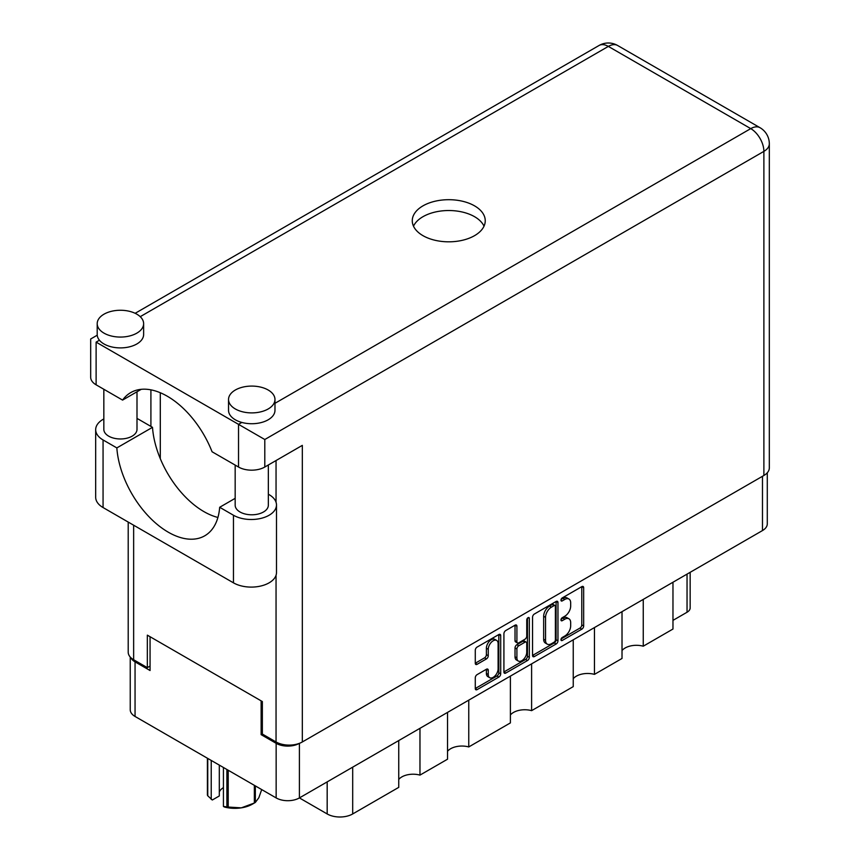 <?xml version="1.0" encoding="UTF-8"?>
<svg xmlns="http://www.w3.org/2000/svg" width="860" height="860" viewBox="0 0 860 860"><rect width="100%" height="100%" fill="white"/><g stroke="black" fill="none" stroke-linecap="round" stroke-linejoin="round"><path stroke-width="1.29" d="M496.671 640.431L494.79 639.346A6.966 4.021 120 0 0 491.307 639.7A6.966 4.021 120 0 0 486.384 648.225L488.265 649.311A6.966 4.021 120 0 1 493.188 640.775A6.966 4.021 120 0 1 496.671 640.431A6.966 4.021 120 0 1 498.112 643.624L498.112 668.822A6.966 4.021 120 0 1 495.07 675.831A6.966 4.021 120 0 1 489.706 677.701A6.966 4.021 120 0 1 488.265 674.509L488.265 670.316A2.601 1.505 120 0 0 487.727 669.123A2.601 1.505 120 0 0 486.416 669.252L477.117 674.616A2.601 1.505 120 0 0 475.279 677.809L475.279 688.548A2.601 1.505 120 0 0 475.816 689.741A2.601 1.505 120 0 0 477.117 689.612L498.854 677.067A2.601 1.505 120 0 0 500.692 673.875L500.692 635.594A2.601 1.505 120 0 0 500.154 634.4A2.601 1.505 120 0 0 498.854 634.529L477.117 647.075A2.601 1.505 120 0 0 475.279 650.267L475.279 663.243A2.601 1.505 120 0 0 475.816 664.436A2.601 1.505 120 0 0 477.117 664.307L486.416 658.932A2.601 1.505 120 0 0 488.265 655.739L488.265 649.311M528.04 617.684L529.33 618.426A1.827 1.053 120 0 0 528.954 617.587A1.827 1.053 120 0 0 528.04 617.684A1.827 1.053 120 0 0 526.75 619.909L526.75 636.077A2.601 1.505 120 0 1 524.912 639.259L518.741 642.828A2.601 1.505 120 0 1 517.44 642.957A2.601 1.505 120 0 1 516.903 641.764L516.903 626.241A2.601 1.505 120 0 0 516.365 625.048A2.601 1.505 120 0 0 515.054 625.177L516.903 626.241M532.555 617.2L532.555 655.481A2.601 1.505 120 0 0 533.092 656.674A2.601 1.505 120 0 0 534.393 656.545L556.13 644A2.601 1.505 120 0 0 557.968 640.808L557.968 602.527A2.601 1.505 120 0 0 557.43 601.333A2.601 1.505 120 0 0 556.13 601.462L534.393 614.008A2.601 1.505 120 0 0 532.555 617.2M767.292 472.774L767.292 523.858A16.448 9.503 180 0 1 762.476 530.566L299.409 797.919L327.176 813.947L327.176 781.88M564.784 636.024L562.246 637.486A1.827 1.053 120 0 0 561.064 639.087A1.827 1.053 120 0 0 561.343 640.549A1.827 1.053 120 0 0 562.246 640.463L581.822 629.165A2.601 1.505 120 0 0 583.661 625.972L583.661 587.692A2.601 1.505 120 0 0 583.123 586.499A2.601 1.505 120 0 0 581.822 586.628L562.246 597.926A1.827 1.053 120 0 0 561.064 599.538A1.827 1.053 120 0 0 561.343 601A1.827 1.053 120 0 0 562.246 600.904L564.784 599.442A8.331 4.816 120 0 1 568.954 599.033A8.331 4.816 120 0 1 570.674 602.849L570.674 606.031A8.331 4.816 120 0 1 564.784 616.244L562.246 617.706A1.827 1.053 120 0 0 561.064 619.308A1.827 1.053 120 0 0 561.343 620.769A1.827 1.053 120 0 0 562.246 620.683L564.784 619.221A8.331 4.816 120 0 1 568.954 618.813A8.331 4.816 120 0 1 570.674 622.618L570.674 625.811A8.331 4.816 120 0 1 564.784 636.024M503.917 671.972L525.611 659.448L527.492 660.534A2.601 1.505 120 0 0 529.33 657.341L529.33 618.426M527.492 660.534L505.755 673.079A2.601 1.505 120 0 1 504.454 673.208A2.601 1.505 120 0 1 503.917 672.015L503.917 633.734A2.601 1.505 120 0 1 505.755 630.541L515.054 625.177M468.754 700.147L468.754 746.942L510.388 722.905L510.388 676.111M419.97 728.312L419.97 775.107L447.533 759.197L447.533 712.403M643.248 599.399L643.248 646.204L672.971 629.036L672.971 582.241M594.464 627.563L594.464 674.369L622.016 658.459L622.016 611.664M531.609 663.855L531.609 710.65L573.244 686.624L573.244 639.818M299.409 743.33L299.409 797.919A16.448 9.503 180 0 1 276.146 797.919L135.052 716.455A16.448 9.503 180 0 1 130.236 709.736L130.236 657.04M262.354 733.945L261.139 734.655L276.146 743.32A16.448 9.503 0 0 0 299.334 743.362M261.139 734.655L261.139 700.857M130.817 657.642A16.448 9.503 0 0 0 135.052 661.856L150.059 670.52L150.059 636.722M690.161 572.319L690.161 607.913A10.61 6.127 180 0 1 687.043 612.245L672.971 620.372M352.697 767.152L352.697 813.947L398.75 787.362L398.75 740.567M447.533 751.274A15.921 9.191 180 0 1 468.754 746.942M398.75 779.439A15.921 9.191 180 0 1 419.97 775.107M352.697 813.947A18.038 10.417 180 0 1 327.176 813.947M622.016 650.536A15.921 9.191 180 0 1 643.248 646.204M573.244 678.701A15.921 9.191 180 0 1 594.464 674.369M510.388 714.982A15.921 9.191 180 0 1 531.609 710.65M568.954 618.813L567.073 617.727A8.331 4.816 120 0 0 562.902 618.136L564.784 619.221M561.107 619.178L562.902 618.136M568.954 599.033L567.073 597.947A8.331 4.816 120 0 0 562.902 598.356L564.784 599.442M561.107 599.399L562.902 598.356M561.107 638.958L579.941 628.079A2.601 1.505 120 0 0 581.779 624.887L581.779 586.649M532.555 655.438L554.249 642.914A2.601 1.505 120 0 0 556.097 639.722L556.097 601.484M554.098 642.183A1.827 1.053 120 0 0 555.388 639.958L555.388 606.354A1.827 1.053 120 0 0 555.012 605.515A1.827 1.053 120 0 0 554.098 605.612L551.432 607.149A8.331 4.816 120 0 0 545.541 617.362L545.541 640.324A8.331 4.816 120 0 0 547.261 644.14A8.331 4.816 120 0 0 551.432 643.731L554.098 642.183M555.012 605.515L553.141 604.44A1.827 1.053 120 0 0 552.228 604.526L554.098 605.612M547.261 644.14L545.39 643.054A8.331 4.816 120 0 1 543.66 639.249L543.66 616.276A8.331 4.816 120 0 1 549.551 606.074L552.228 604.526M515.022 625.198L515.022 640.678A2.601 1.505 120 0 0 515.559 641.872L517.44 642.957M527.46 618.179L527.46 656.255L529.33 657.341M516.903 657.868A6.966 4.021 120 0 0 518.343 661.061A6.966 4.021 120 0 0 523.708 659.19A6.966 4.021 120 0 0 526.75 652.181L526.75 643.301A2.601 1.505 120 0 0 526.212 642.108A2.601 1.505 120 0 0 524.912 642.237L518.741 645.806A2.601 1.505 120 0 0 516.903 648.988L516.903 657.868L515.022 656.793A6.966 4.021 120 0 0 516.462 659.975L518.343 661.061M526.212 642.108L524.342 641.033A2.601 1.505 120 0 0 523.03 641.162L524.912 642.237M515.022 656.793L515.022 647.913A2.601 1.505 120 0 1 516.86 644.721L523.03 641.162M525.611 659.448A2.601 1.505 120 0 0 527.46 656.255M489.706 677.701L487.824 676.616A6.966 4.021 120 0 1 486.384 673.434L486.384 669.274M477.117 664.307L475.279 663.243L484.546 657.846A2.601 1.505 120 0 0 486.384 654.664L486.384 648.225M475.279 688.505L496.972 675.981A2.601 1.505 120 0 0 498.821 672.789L498.821 634.551M235.167 498.338L219.676 507.282L233.458 515.237A25.209 14.555 0 0 0 269.115 515.237A25.209 14.555 0 0 0 276.49 504.949A25.209 14.555 0 0 0 269.115 494.661L268.341 494.21M233.458 515.237L233.458 582.833A25.209 14.555 0 0 0 269.115 582.833A25.209 14.555 0 0 0 276.49 572.545L276.49 504.949M103.995 314.19A23.22 13.405 0 0 0 97.201 323.661A23.22 13.405 0 0 0 111.531 336.045A23.22 13.405 0 0 0 136.837 333.142A23.22 13.405 0 0 0 143.631 323.661A23.22 13.405 0 0 0 129.301 311.277A23.22 13.405 0 0 0 103.995 314.19M97.201 323.661L97.201 334.497A23.22 13.405 0 0 0 99.427 340.227A23.22 13.405 0 0 0 136.837 343.978A23.22 13.405 0 0 0 143.631 334.497L143.631 323.661M235.339 390.01A23.22 13.405 0 0 0 228.534 399.491A23.22 13.405 0 0 0 242.875 411.875A23.22 13.405 0 0 0 268.169 408.973A23.22 13.405 0 0 0 274.974 399.491A23.22 13.405 0 0 0 260.644 387.108A23.22 13.405 0 0 0 235.339 390.01M228.534 399.491L228.534 410.327A23.22 13.405 0 0 0 241.832 422.443A23.22 13.405 0 0 0 268.169 419.798A23.22 13.405 0 0 0 274.974 410.327L274.974 399.491M474.559 235.651A36.485 21.059 0 0 0 485.244 220.762A36.485 21.059 0 0 0 462.723 201.294A36.485 21.059 0 0 0 422.959 205.862A36.485 21.059 0 0 0 412.273 220.762A36.485 21.059 0 0 0 434.805 240.22A36.485 21.059 0 0 0 474.559 235.651M413.51 226.169A36.485 21.059 180 0 1 422.959 216.698A36.485 21.059 180 0 1 458.24 211.248A36.485 21.059 180 0 1 484.019 226.169M268.341 464.991L268.341 505.218A16.587 9.578 180 0 1 263.482 511.99A16.587 9.578 180 0 1 245.412 514.065A16.587 9.578 180 0 1 235.167 505.218L235.167 465.099M136.998 391.773L136.998 429.387A16.587 9.578 180 0 1 132.15 436.16A16.587 9.578 180 0 1 114.068 438.235A16.587 9.578 180 0 1 103.834 429.387L103.834 389.268M274.974 403.308L750.748 128.624A18.576 10.729 -120 0 1 763.884 151.371A18.576 10.729 0 0 0 769.324 143.792L769.324 467.904A18.576 10.729 180 0 1 763.884 475.483L763.884 151.371L264.794 439.514L96.116 342.129C89.031 338.044 89.031 338.044 96.116 342.129L96.116 384.818L122.582 400.094L141.244 389.322M96.116 384.818A18.576 10.729 180 0 1 90.676 377.228L90.676 338.99L97.234 335.207M133.644 525.202L133.644 659.749L147.339 667.65L150.059 666.081M133.644 659.749A18.576 10.729 180 0 1 128.204 652.159L128.204 522.063M763.884 475.483L302.322 741.965A18.576 10.729 180 0 1 276.049 741.965L262.354 734.053L262.354 701.556L147.339 635.153L147.339 667.65M150.908 426.41L150.908 389.849M264.794 439.514L264.794 467.034L302.322 445.373L302.322 741.965M160.293 458.659L160.293 392.74M264.794 467.034A18.576 10.729 180 0 1 238.532 467.034L238.532 424.356L241.832 422.443M122.582 400.094A73.24 42.28 -120 0 1 130.709 392.612A73.24 42.28 -120 0 1 212.065 451.758L238.532 467.034M217.924 517.462A72.971 42.129 60 0 1 152.5 427.334L138.707 419.368A25.209 14.555 180 0 0 136.998 418.476M233.458 582.833L103.06 507.55A25.209 14.555 180 0 1 95.675 497.263L95.675 429.667A25.209 14.555 180 0 1 103.834 418.949M152.5 427.334L116.842 447.909L103.06 439.954A25.209 14.555 180 0 1 95.675 429.667M116.842 447.909A72.971 42.129 -120 0 0 150.532 518.322A72.971 42.129 -120 0 0 204.744 535.802A72.971 42.129 -120 0 0 219.676 507.282M228.222 770.248L228.222 807.056A28.262 16.319 180 0 1 226.889 806.852L223.428 806.476L223.428 767.475M226.889 806.852L226.889 769.485M219.311 765.099L219.311 795.962L212.323 799.993L207.754 795.801A28.262 16.319 180 0 1 207.4 795.038L207.4 758.23M223.428 806.476L224.514 807.035A24.811 14.319 180 0 0 241.294 807.852L254.356 803.014L254.356 785.341M228.222 807.056L241.294 807.852A24.811 14.319 180 0 0 252.41 804.143L254.85 802.735A28.262 16.319 180 0 1 254.356 803.014M255.334 785.9L255.334 802.455L258.839 797.725L261.709 789.577M207.754 758.434L207.754 795.801M219.311 792.071A15.921 9.191 180 0 1 223.428 787.631M211.227 760.433L211.227 799.434M762.476 530.566L762.476 476.3M276.146 797.919L276.146 743.32M135.052 661.856L135.052 716.455M687.043 612.245L687.043 574.114M560.957 619.942L562.246 620.683M560.957 600.162L562.246 600.904M581.822 586.628L583.661 587.692M581.779 624.887L583.661 625.972M579.941 628.079L581.822 629.165M560.957 639.711L562.246 640.463M556.13 601.462L557.968 602.527M556.097 639.722L557.968 640.808M554.249 642.914L556.13 644M532.555 655.481L534.393 656.545M549.551 606.074L551.432 607.149M543.66 616.276L545.541 617.362M543.66 639.249L545.541 640.324M503.917 672.015L505.755 673.079M515.022 640.678L516.903 641.764M516.86 644.721L518.741 645.806M515.022 647.913L516.903 648.988M486.416 669.252L488.265 670.316M486.384 673.434L488.265 674.509M486.384 654.664L488.265 655.739M484.546 657.846L486.416 658.932M498.854 634.529L500.692 635.594M498.821 672.789L500.692 673.875M496.972 675.981L498.854 677.067M475.279 688.548L477.117 689.612M769.324 143.792A18.576 18.576 0 0 0 760.036 127.71A18.576 10.729 120 0 0 750.748 128.624L608.342 46.408L140.223 316.673M99.427 340.227L96.116 342.129M276.049 741.965L276.049 575.254M276.049 502.24L276.049 460.53M599.054 45.483A18.576 10.729 60 0 1 608.342 46.408A18.576 10.729 120 0 1 617.62 45.483A18.576 18.576 0 0 0 599.054 45.483L135.16 313.309M103.06 439.954L103.06 507.55M760.036 127.71L617.62 45.483"/></g></svg>

